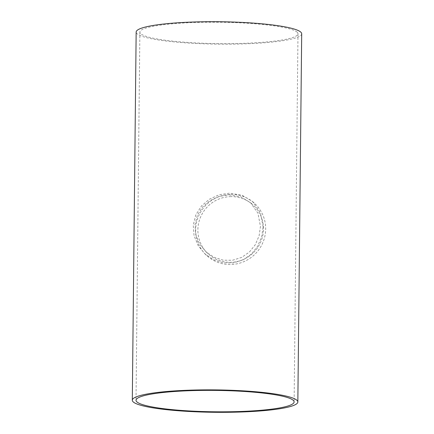 <?xml version="1.0" encoding="UTF-8"?>
<svg xmlns="http://www.w3.org/2000/svg" width="434" height="434" viewBox="0 0 434 434"><rect width="100%" height="100%" fill="white"/><g stroke="black" fill="none" stroke-linecap="round" stroke-linejoin="round"><path stroke-width="0.33" stroke-dasharray="2.17 1.63" d="M231.018 196.607A33.163 32.49 -47.7 0 0 200.215 217.917A33.163 32.49 -47.7 0 0 208.347 253.993A33.163 32.49 -47.7 0 0 254.698 251.335A33.163 32.49 -47.7 0 0 253 204.94A33.163 32.49 -47.7 0 0 231.018 196.607M229.098 194.861L240.799 196.841L250.602 202.759L257.942 213.202L260.465 226.402L259.103 235.852L255.241 244.787L249.409 252.029L241.657 257.422L232.575 260.248L223.239 260.199L213.957 257.253L205.949 251.807L199.635 244.125L195.745 234.696L194.974 224.904L197.362 215.307L202.651 206.931L210.007 200.595L219.251 196.358L229.098 194.861M297.106 32.149A79.059 10.698 -179.4 0 0 213.089 22.205A79.059 10.698 -179.4 0 0 139.873 32.105A79.059 10.698 -179.4 0 0 218.817 43.633A79.059 10.698 -179.4 0 0 297.984 33.76A79.059 10.698 -179.4 0 0 297.106 32.149M231.045 194.399A35.393 34.671 132.3 0 1 254.503 203.291A35.393 34.671 132.3 0 1 256.315 252.805A35.393 34.671 132.3 0 1 206.85 255.642A35.393 34.671 132.3 0 1 198.164 217.141A35.393 34.671 132.3 0 1 231.045 194.399M263.123 226.792L260.438 212.703L252.615 201.571L242.161 195.267L229.673 193.152L219.159 194.752L209.291 199.271L201.436 206.025L195.783 214.955L193.233 225.192L194.058 235.651L198.213 245.72L204.962 253.923L213.506 259.738L223.418 262.885L233.389 262.939L243.078 259.912L251.34 254.156L257.557 246.425L261.675 236.883L263.123 226.792M301.695 33.803A82.775 11.203 0.6 0 1 218.812 44.138A82.775 11.203 0.6 0 1 136.157 32.067M205.949 251.807L208.347 253.993M250.602 202.759L253 204.94M139.873 32.105L136.016 400.273M297.984 33.76L294.127 401.927M204.962 253.923L206.85 255.642M252.615 201.571L254.503 203.291"/><path stroke-width="0.65" d="M293.248 400.311A79.059 10.698 0.6 0 1 294.127 401.927A79.059 10.698 0.6 0 1 214.96 411.795A79.059 10.698 0.6 0 1 136.016 400.273A79.059 10.698 0.6 0 1 209.231 390.367A79.059 10.698 0.6 0 1 293.248 400.311M132.305 400.235L136.157 32.067A82.775 11.203 0.6 0 1 212.817 21.7A82.775 11.203 0.6 0 1 300.778 32.111A82.775 11.203 0.6 0 1 301.695 33.803L297.843 401.965A82.775 11.203 -179.4 0 0 296.921 400.273A82.775 11.203 -179.4 0 0 208.96 389.862A82.775 11.203 -179.4 0 0 132.305 400.235A82.775 11.203 -179.4 0 0 214.955 412.3A82.775 11.203 -179.4 0 0 297.843 401.965"/></g></svg>
